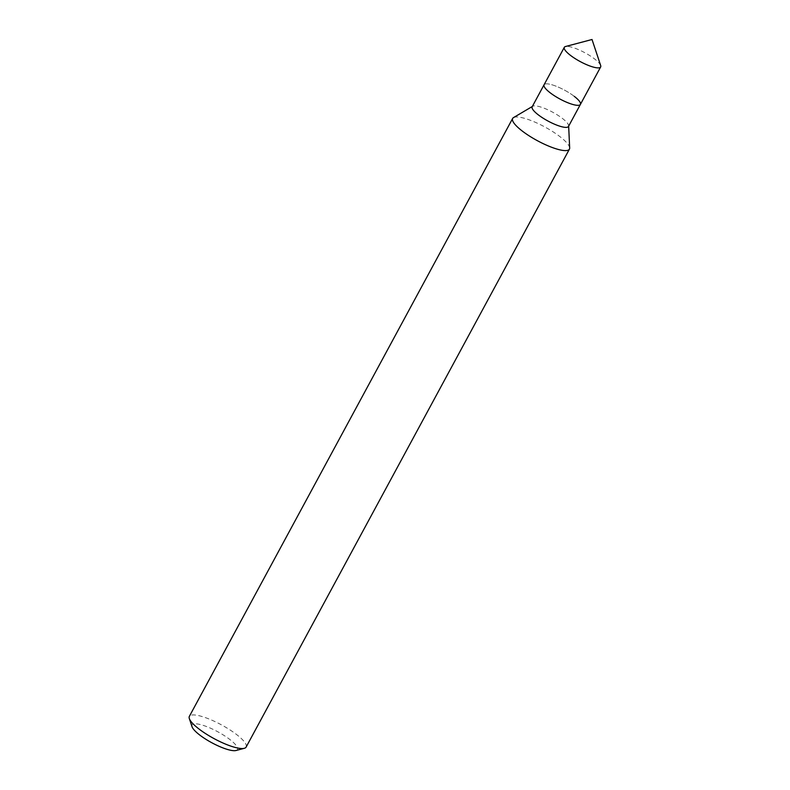 <?xml version="1.0" encoding="UTF-8"?>
<svg xmlns="http://www.w3.org/2000/svg" width="790" height="790" viewBox="0 0 790 790"><rect width="100%" height="100%" fill="white"/><g stroke="black" fill="none" stroke-linecap="round" stroke-linejoin="round"><path stroke-width="0.59" stroke-dasharray="3.95 2.96" d="M236.013 750.5A25.813 6.241 28.4 0 0 229.801 739.46A25.813 6.241 28.4 0 0 204.018 725.645A25.813 6.241 28.4 0 0 192.029 726.721M246.125 747.083A32.272 7.811 28.4 0 0 236.536 734.502A32.272 7.811 28.4 0 0 207.592 718.426A32.272 7.811 28.4 0 0 189.353 716.382M569.669 147.997A32.272 7.811 28.4 0 0 559.843 136.561A32.272 7.811 28.4 0 0 513.48 117.611M568.494 126.439A20.649 4.997 28.4 0 0 568.642 125.709A20.649 4.997 28.4 0 0 562.362 118.391A20.649 4.997 28.4 0 0 532.687 106.265A20.649 4.997 28.4 0 0 532.164 106.798M574.271 96.36A20.649 4.997 28.4 0 0 555.745 86.07A20.649 4.997 28.4 0 0 544.073 84.757A20.649 4.997 28.4 0 1 555.745 86.07A20.649 4.997 28.4 0 1 574.271 96.36A20.649 4.997 28.4 0 1 580.403 104.408M600.677 65.54A20.649 4.997 28.4 0 0 594.524 58.904A20.649 4.997 28.4 0 0 565.492 46.521"/><path stroke-width="1.19" d="M532.332 106.482L513.48 117.611A32.272 7.811 28.4 0 0 512.651 118.441L189.353 716.382A32.272 7.811 28.4 0 0 189.323 718.584L192.029 726.721A25.813 6.241 28.4 0 0 199.722 735.016A25.813 6.241 28.4 0 0 236.013 750.5L244.298 748.308A32.272 7.811 28.4 0 0 246.125 747.083L569.422 149.142A32.272 7.811 28.4 0 0 569.669 147.997L568.662 126.124M189.323 718.584A32.272 7.811 28.4 0 0 198.932 728.953A32.272 7.811 28.4 0 0 244.298 748.308M512.651 118.441A32.272 7.811 28.4 0 0 522.239 131.022A32.272 7.811 28.4 0 0 551.183 147.098A32.272 7.811 28.4 0 0 569.422 149.142M564.327 47.301A20.649 4.997 28.4 0 0 570.459 55.349A20.649 4.997 28.4 0 0 588.985 65.639A20.649 4.997 28.4 0 0 600.657 66.953A20.649 4.997 28.4 0 0 600.677 65.54L592.026 39.5L565.492 46.521A20.649 4.997 28.4 0 0 564.327 47.301L544.073 84.757A20.649 4.997 28.4 0 0 550.205 92.805A20.649 4.997 28.4 0 1 544.073 84.757L532.164 106.798A20.649 4.997 28.4 0 0 538.296 114.846A20.649 4.997 28.4 0 0 556.822 125.136A20.649 4.997 28.4 0 0 568.494 126.439L580.403 104.408A20.649 4.997 28.4 0 0 574.271 96.36M580.403 104.408A20.649 4.997 28.4 0 1 568.731 103.095A20.649 4.997 28.4 0 1 550.205 92.805A20.649 4.997 28.4 0 0 568.731 103.095A20.649 4.997 28.4 0 0 580.403 104.408L600.657 66.953"/></g></svg>
